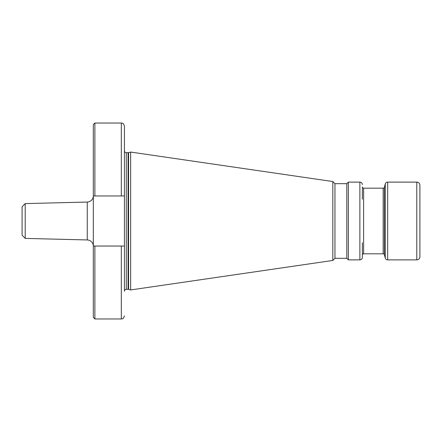 <?xml version="1.0" encoding="UTF-8"?>
<svg xmlns="http://www.w3.org/2000/svg" width="442" height="442" viewBox="0 0 442 442"><rect width="100%" height="100%" fill="white"/><g stroke="black" fill="none" stroke-linecap="round" stroke-linejoin="round"><path stroke-width="0.66" d="M419.9 250.548L419.9 191.452L419.9 250.548M416.789 182.121A3.111 3.111 0 0 1 419.9 185.231L419.9 256.769A3.111 3.111 0 0 1 416.789 259.879L387.667 259.879L387.667 182.121L416.789 182.121L416.789 259.879M362.363 199.226L362.363 186.944A1.243 1.243 0 0 0 363.606 188.187L383.175 188.187A1.243 1.243 0 0 0 384.38 187.264L385.264 183.966A2.486 2.486 0 0 1 387.667 182.121M124.429 291.19L124.429 246.039L124.429 291.19A1.867 1.867 0 0 1 126.29 289.322L128.081 289.322A1.867 1.867 0 0 1 128.561 289.383L130.65 289.941L332.815 260.46L334.953 258.321L346.81 258.321L348.362 259.879L359.871 259.879A2.486 2.486 0 0 0 362.363 257.388L362.363 255.056A1.243 1.243 0 0 1 363.606 253.813L383.175 253.813A1.243 1.243 0 0 1 384.38 254.736L385.264 258.034A2.486 2.486 0 0 0 387.667 259.879M362.363 257.388L362.363 242.774M348.362 259.879L348.362 182.121L359.871 182.121A2.486 2.486 0 0 1 362.363 184.612M346.81 258.321L346.81 183.679L348.362 182.121M334.953 258.321L334.953 183.679L346.81 183.679M332.815 260.46L332.815 181.54L334.953 183.679M130.65 289.941L130.65 152.059L332.815 181.54M121.318 246.039L94.881 246.039L94.881 318.975L121.318 318.975L121.318 246.039L124.429 246.039L124.429 150.81A1.867 1.867 0 0 0 126.29 152.678L128.081 152.678A1.867 1.867 0 0 0 128.561 152.617L130.65 152.059M93.323 195.961L93.323 124.583L94.881 123.025L94.881 195.961L93.323 195.961L93.323 317.417L94.881 318.975M94.881 195.961L121.318 195.961L121.318 123.025C122.252 123.627 122.959 121.898 124.429 126.136L124.429 150.81M124.429 215.608L124.429 226.392M121.318 195.961L124.429 195.961M94.881 246.039L93.323 246.039M87.262 239.951L87.262 202.049L25.211 203.596L25.211 238.404L87.262 239.951A6.221 6.221 0 0 1 93.323 246.172M87.262 202.049A6.221 6.221 0 0 0 93.323 195.828M25.211 238.404L22.1 235.216L22.1 206.784L25.211 203.596M385.264 258.034L385.264 183.966M384.38 254.736L384.38 187.264M383.175 253.813L383.175 188.187M363.606 253.813L363.606 188.187M359.871 259.879L359.871 182.121M128.561 289.383L128.561 152.617M128.081 289.322L128.081 152.678M126.29 289.322L126.29 152.678M121.318 123.025L94.881 123.025M121.318 318.975C122.252 318.373 122.959 320.102 124.429 315.864"/></g></svg>
